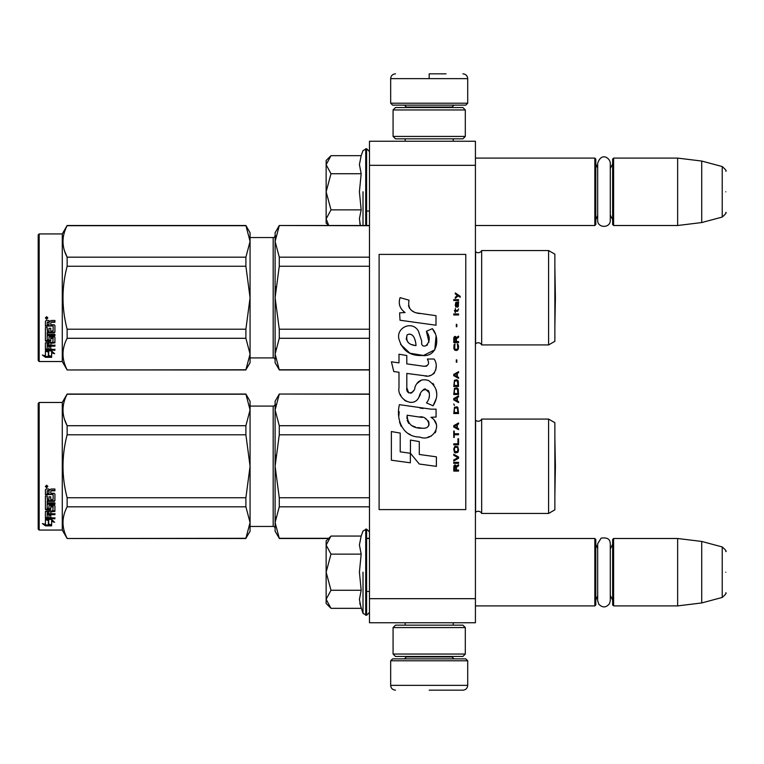 <?xml version="1.0" encoding="UTF-8"?>
<svg xmlns="http://www.w3.org/2000/svg" width="764" height="764" viewBox="0 0 764 764"><rect width="100%" height="100%" fill="white"/><g stroke="black" fill="none" stroke-linecap="round" stroke-linejoin="round"><path stroke-width="1.15" d="M429.187 622.755L433.723 622.755M475.418 141.244L475.418 622.755L369.48 622.755L369.48 141.244L475.418 141.244M369.48 165.32L475.418 165.32M369.48 572.198L369.48 598.68L475.418 598.68M475.418 605.9L594.831 605.9L594.831 538.496L475.418 538.496M594.831 605.9L595.796 604.945L595.796 539.451L594.831 538.496M613.607 605.9L612.642 604.945L612.642 539.451L613.607 538.496L677.649 538.496L677.649 605.9L613.607 605.9L613.607 538.496M701.724 541.447L722.228 546.938L722.228 597.448L701.724 602.949L701.724 541.447L677.649 538.496M725.8 572.198C725.8 545.62 725.8 545.62 725.8 572.198C725.8 598.775 725.8 598.775 725.8 572.198M475.418 225.504L594.831 225.504L594.831 158.1L475.418 158.1M594.831 225.504L595.796 224.549L595.796 159.055L594.831 158.1M613.607 225.504L612.642 224.549L612.642 159.055L613.607 158.1L677.649 158.1L677.649 225.504L613.607 225.504L613.607 158.1M701.724 161.051L722.228 166.552L722.228 217.062L701.724 222.553L701.724 161.051L677.649 158.1M725.8 191.802C725.8 165.225 725.8 165.225 725.8 191.802C725.8 218.38 725.8 218.38 725.8 191.802M330.277 607.628L326.142 603.493L326.142 599.301L330.984 608.335L361.171 608.335L359.414 599.492L361.171 590.266L359.414 572.198L361.171 554.129L359.414 544.904L361.171 536.061L330.984 536.061L326.142 545.085L326.142 599.301L330.993 590.266L326.142 572.198L330.993 554.129L361.171 554.129M363.015 572.198L363.015 613.396L363.015 572.198M359.758 603.197L363.015 613.396L366.596 615.297L369.48 612.403M359.414 599.568L359.414 599.033L359.414 599.568M359.414 544.827L359.414 545.362L359.414 544.827M330.993 554.129L326.142 545.085L326.142 540.902L330.268 536.777M361.171 590.266L330.993 590.266M328.549 225.504L326.142 223.098L326.142 218.905L328.778 225.504M363.015 191.802L363.015 225.504M359.758 222.802L360.379 225.504L359.414 218.724L361.171 209.871L359.414 191.802L361.171 173.734L359.414 164.508L361.171 155.665L330.984 155.665L326.142 164.699L326.142 218.905L330.993 209.871L326.142 191.802L330.993 173.734L361.171 173.734M359.414 219.172L359.414 218.638L359.414 219.172M359.414 164.432L359.414 164.967L359.414 164.432M330.993 173.734L326.142 164.699L326.142 160.507L330.268 156.381M361.171 209.871L330.993 209.871M390.671 660.793L392.591 658.874L465.782 658.874L467.711 660.793L390.671 660.793L390.671 685.356C390.948 688.278 392.553 689.882 395.485 690.169M429.187 690.169L462.898 690.169L429.187 690.169M467.711 103.207L390.671 103.207L392.591 105.126L465.782 105.126L467.711 103.207L467.711 78.644C467.425 75.722 465.82 74.118 462.898 73.831M429.187 73.831L446.042 73.831M429.187 74.003L429.187 78.281M393.078 654.051L465.305 654.051L462.898 656.457L395.485 656.457L393.078 654.051L393.078 627.569L465.305 627.569L462.898 625.162L395.485 625.162L393.078 627.569M465.305 109.949L393.078 109.949L395.485 107.543L462.898 107.543L465.305 109.949L465.305 136.431L462.898 138.838L395.485 138.838L393.078 136.431L465.305 136.431M610.283 163.372L610.283 220.233C610.675 228.379 597.276 228.369 597.668 220.233L597.668 163.372C601.488 151.482 610.493 158.444 610.283 163.372L610.283 168.529L612.642 163.878M610.283 220.233L610.283 215.076L612.642 219.726M610.283 543.767L610.283 600.628L609.548 603.598C606.205 607.772 602.624 607.982 598.804 604.248L597.668 600.628L597.668 543.767L601.134 538.133C610.598 536.815 610.054 542.364 610.283 543.767L610.283 548.924L612.642 544.274M610.283 600.628L610.283 595.471L612.642 600.122M554.865 422.693L548.6 419.073L548.6 513.456L554.865 509.836L554.865 422.693L548.6 419.073L481.673 419.073L481.673 513.456A3.849 3.849 0 0 0 475.59 512.319L475.418 512.491M250.067 406.076L273.178 406.076L273.178 526.453A1.929 1.929 -43.7 0 1 275.107 528.382A1.929 1.929 -43.7 0 0 273.178 526.453L250.067 526.453M481.673 419.073A3.849 3.849 0 0 1 475.59 420.21L475.59 512.319M250.067 522.595L250.067 466.202L245.893 434.783L245.893 425.71L250.067 410.001L250.067 401.262L245.893 394.043L67.136 394.043L62.276 402.466L62.276 530.063L67.136 538.496L245.893 538.305L250.067 522.595L250.067 531.266L245.893 538.305M39.165 402.466L62.276 402.466L39.165 402.466L38.2 403.43L39.165 402.466L39.165 530.063L62.276 530.063L67.136 538.496L245.893 538.496M38.2 529.099L39.165 530.063L38.2 529.099L38.2 403.43M548.6 250.544L548.6 344.927L554.865 341.307L554.865 254.164L548.6 250.544L481.673 250.544L481.673 344.927A3.849 3.849 0 0 0 475.59 343.79L475.418 343.962M250.067 237.547L273.178 237.547L273.178 357.924A1.929 1.929 -43.7 0 1 275.107 359.854A1.929 1.929 -43.7 0 0 273.178 357.924L250.067 357.924M481.673 250.544A3.849 3.849 0 0 1 475.59 251.681L475.59 343.79M250.067 354.066L250.067 297.673L245.893 266.254L245.893 257.182L250.067 241.472L250.067 232.733L245.893 225.504L67.136 225.504L62.276 233.937L62.276 361.534L67.136 369.957L245.893 369.776L250.067 354.066L250.067 362.738L245.893 369.776M39.165 233.937L62.276 233.937L39.165 233.937L38.2 234.901L39.165 233.937L39.165 361.534L62.276 361.534L67.136 369.957L245.893 369.957M38.2 360.57L39.165 361.534L38.2 360.57L38.2 234.901M548.6 513.456L481.673 513.456A3.849 3.849 0 0 0 478.207 511.288M279.271 394.224L275.107 409.972L275.107 401.262L279.271 394.043L369.48 394.224M275.107 409.972L279.271 425.71L279.271 434.783L275.107 466.269L275.107 409.972L275.651 404.442M275.651 455.22L275.107 466.269L279.271 497.746L279.271 506.819L369.48 506.819M279.271 497.746L369.48 497.746M279.271 538.305L275.107 531.266L275.107 522.557L279.271 538.305L328.74 538.305M366.596 538.305L369.48 538.305M279.271 506.819L275.107 522.557L275.651 517.037M279.271 425.71L369.48 425.71M273.178 406.076A1.929 1.929 -136.3 0 0 275.107 404.146M275.107 466.269L275.107 522.557M279.271 434.783L369.48 434.783M478.207 421.241A3.849 3.849 0 0 1 475.59 420.21M250.067 401.262L245.893 394.043L250.067 409.934M64.51 419.379L67.136 425.71L245.893 425.71M250.067 466.202L250.067 410.001M250.067 522.528L245.893 506.819L245.893 497.746L250.067 466.327M67.136 538.305C61.636 527.809 61.636 517.314 67.136 506.819L67.136 497.746L245.893 497.746M67.136 497.746C61.636 476.755 61.636 455.774 67.136 434.783L245.893 434.783M67.136 434.783L67.136 425.71C61.636 415.215 61.636 404.719 67.136 394.224L245.893 394.224M67.136 506.819L245.893 506.819M48.695 519.654L48.695 520.465L45.42 519.424L51.541 519.424L54.616 522.261L51.637 521.382L51.637 525.708L48.695 525.011L48.695 519.654L47.96 519.424M51.637 524.811L48.695 524.123M51.541 518.794L45.573 518.622M51.637 520.551L51.637 521.382L51.637 520.551L53.213 521.01M48.361 520.36L47.292 519.424M48.361 524.199L48.361 520.571L45.42 519.644L45.42 523.483M45.42 519.644L45.42 524.362L42.392 523.569L45.468 525.861L51.637 525.861L48.361 525.088L48.361 520.571M48.361 524.954L45.468 524.954L44.14 524.037M45.468 525.861L45.468 524.954M50.768 499.236L50.768 496.81L50.768 499.742L53.127 499.484L53.127 494.499L45.42 494.232L45.42 489.762L46.165 488.998L48.839 488.998L49.946 490.125L51.054 488.998L54.912 488.998L54.912 490.431L51.513 490.431L50.768 491.548L51.513 490.431M53.127 494.499L45.42 494.661L45.42 489.762M54.912 500.2L54.912 494.002L54.912 500.726L54.168 501.365L47.206 501.365L47.206 500.831L54.168 500.831L54.912 500.2M54.912 502.865L54.912 504.326L47.206 504.326L47.206 503.753L54.912 503.753L54.912 502.865L47.206 502.865L47.206 501.365M50.768 511.211L54.912 510.696L54.912 505.825L54.912 511.374L50.768 511.899L50.768 513.523L54.912 513.971L47.206 513.971L47.206 514.697L47.206 513.971M48.982 516.97L48.982 515.175L48.982 517.744L47.206 517.572L47.206 514.697L54.912 514.697L54.912 513.523M50.768 514.43L48.982 514.697M50.768 516.97L50.768 515.175L48.982 515.175M54.912 517.744L54.912 518.794L45.42 518.355L45.42 511.374L45.42 517.572L54.912 518.002L50.768 517.744L50.768 515.175M53.127 506.904L50.768 506.904L50.768 506.293L53.127 506.293L52.84 510.849L45.42 511.374M50.768 506.904L50.768 509.378L50.023 509.922L46.165 509.922L45.42 508.728L45.42 496.008L45.42 509.378L46.165 509.922M50.768 508.728L46.165 509.263M47.206 512.109L48.982 511.899L48.982 513.523L47.206 513.322L47.206 511.412L47.206 512.615M47.206 491.09L47.206 493.286L48.982 493.286L48.982 490.803L47.206 491.09M48.982 490.431L47.206 490.717M48.982 511.899L48.982 511.211L47.206 511.412M48.982 499.236L48.982 496.81L48.982 499.742L47.492 499.742L47.206 496.008L45.42 496.008M47.206 498.987L47.206 496.008M48.982 507.716L48.982 505.825L49.736 505.233L54.168 505.233L54.912 505.825M46.623 485.207L47.826 486.496L46.623 487.757L45.42 486.496L46.623 485.207M47.817 486.334L46.623 487.432L45.429 486.334M51.513 490.803L54.912 490.803L54.912 488.998M54.912 494.002L54.168 493.286L50.768 493.286L50.768 491.548M48.982 505.825L48.982 508.356L47.206 508.356L47.206 504.326M50.768 496.81L48.982 496.81M46.852 486.257L47.464 485.961L46.852 486.257M554.903 494.843L554.865 437.667L555.399 466.269L554.865 494.862L555.399 466.269M548.6 344.927L481.673 344.927A3.849 3.849 0 0 0 478.207 342.759M279.271 225.695L275.107 241.443L275.107 232.733L279.271 225.504L369.48 225.695M275.107 241.443L279.271 257.182L279.271 266.254L275.107 297.731L275.107 241.443L275.651 235.914M275.651 286.691L275.107 297.731L279.271 329.217L279.271 338.29L369.48 338.29M279.271 329.217L369.48 329.217M279.271 369.776L275.107 362.738L275.107 354.028L279.271 369.776L369.48 369.776M279.271 338.29L275.107 354.028L275.651 348.508M279.271 257.182L369.48 257.182M273.178 237.547A1.929 1.929 -136.3 0 0 275.107 235.618M275.107 297.731L275.107 354.028M279.271 266.254L369.48 266.254M478.207 252.712A3.849 3.849 0 0 1 475.59 251.681L475.418 251.509M250.067 232.733L245.893 225.504L250.067 241.405M64.51 250.85L67.136 257.182L245.893 257.182M250.067 297.673L250.067 241.472M250.067 353.999L245.893 338.29L245.893 329.217L250.067 297.798M67.136 369.776C61.636 359.281 61.636 348.785 67.136 338.29L67.136 329.217L245.893 329.217M67.136 329.217C61.636 308.226 61.636 287.245 67.136 266.254L245.893 266.254M67.136 266.254L67.136 257.182C61.636 246.686 61.636 236.191 67.136 225.695L245.893 225.695M67.136 338.29L245.893 338.29M48.695 351.115L48.695 351.937L45.42 350.896L51.541 350.896L54.616 353.732L51.637 352.853L51.637 357.17L48.695 356.482L48.695 351.115L47.96 350.896M51.637 356.282L48.695 355.594M51.541 350.256L45.573 350.093M51.637 352.023L51.637 352.853L51.637 352.023L53.213 352.481M48.361 351.832L47.292 350.896M48.361 355.671L48.361 352.042L45.42 351.115L45.42 354.954M45.42 351.115L45.42 355.833L42.392 355.04L45.468 357.332L51.637 357.332L48.361 356.559L48.361 352.042M48.361 356.425L45.468 356.425L44.14 355.499M45.468 357.332L45.468 356.425M50.768 330.707L50.768 328.281L50.768 331.213L53.127 330.955L53.127 325.97L45.42 325.703L45.42 321.233L46.165 320.469L48.839 320.469L49.946 321.596L51.054 320.469L54.912 320.469L54.912 321.902L51.513 321.902L50.768 323.019L51.513 321.902M53.127 325.97L45.42 326.132L45.42 321.233M54.912 331.671L54.912 325.464L54.912 332.197L54.168 332.837L47.206 332.837L47.206 332.302L54.168 332.302L54.912 331.671M54.912 334.336L54.912 335.797L47.206 335.797L47.206 335.224L54.912 335.224L54.912 334.336L47.206 334.336L47.206 332.837M50.768 342.683L54.912 342.167L54.912 337.296L54.912 342.845L50.768 343.37L50.768 344.994L54.912 345.443L47.206 345.443L47.206 346.168L47.206 345.443M48.982 348.441L48.982 346.636L48.982 349.215L47.206 349.043L47.206 346.168L54.912 346.168L54.912 344.994M50.768 345.901L48.982 346.168M50.768 348.441L50.768 346.636L48.982 346.636M54.912 349.215L54.912 350.256L45.42 349.826L45.42 342.845L45.42 349.043L54.912 349.463L50.768 349.215L50.768 346.636M53.127 338.376L50.768 338.376L50.768 337.764L53.127 337.764L52.84 342.32L45.42 342.845M50.768 338.376L50.768 340.849L50.023 341.393L46.165 341.393L45.42 340.2L45.42 327.479L45.42 340.849L46.165 341.393M50.768 340.2L46.165 340.734M47.206 343.571L48.982 343.37L48.982 344.994L47.206 344.793L47.206 342.883L47.206 344.087M47.206 322.561L47.206 324.757L48.982 324.757L48.982 322.274L47.206 322.561M48.982 321.902L47.206 322.188M48.982 343.37L48.982 342.683L47.206 342.883M48.982 330.707L48.982 328.281L48.982 331.213L47.492 331.213L47.206 327.479L45.42 327.479M47.206 330.459L47.206 327.479M48.982 339.187L48.982 337.296L49.736 336.704L54.168 336.704L54.912 337.296M46.623 316.678L47.826 317.967L46.623 319.228L45.42 317.967L46.623 316.678M47.817 317.805L46.623 318.903L45.429 317.805M51.513 322.274L54.912 322.274L54.912 320.469M54.912 325.464L54.168 324.757L50.768 324.757L50.768 323.019M48.982 337.296L48.982 339.827L47.206 339.827L47.206 335.797M50.768 328.281L48.982 328.281M46.852 317.728L47.464 317.432L46.852 317.728M554.903 326.304L554.865 269.138L555.399 297.731L554.865 326.333L555.399 297.731L554.903 269.157M460.195 297.291L460.195 296.289L455.287 292.918L455.287 293.93L457.435 295.448L455.287 297.291L455.287 298.304L458.152 295.945L460.195 297.291M458.562 471.082L458.562 470.07L456.414 470.07L456.414 467.215L458.562 465.868L458.562 464.684L456.203 466.202L455.592 465.028L454.561 465.028L453.845 466.202L453.749 471.082L458.562 471.082M453.749 463.337L458.562 463.337L458.562 462.335L453.749 462.335L453.749 463.337M453.749 460.988L458.562 458.295L458.562 456.948L453.749 454.255L453.749 455.268L457.942 457.617L453.749 459.976L453.749 460.988M453.749 448.869L454.465 452.403L455.382 452.909L457.846 452.403L458.562 450.216L457.846 446.682L454.876 446.348L453.749 448.869M453.749 443.827L453.749 444.839L458.562 444.839L458.562 438.775L457.942 438.775L457.942 443.827L453.749 443.827M458.562 423.972L458.562 422.969L453.749 425.653L453.749 427L458.562 429.693L458.562 428.68L457.33 428.012L457.33 424.65L458.562 423.972M457.846 407.317L456.92 406.811L454.465 407.317L453.749 413.544L458.562 413.544L457.846 407.317M454.465 405.464L453.749 403.955L454.465 405.464M453.749 399.916L458.562 402.609L458.562 401.597L457.33 400.928L457.33 397.557L458.562 396.888L458.562 395.876L453.749 398.569L453.749 399.916M458.257 388.981L456.92 387.806L454.465 388.313L453.749 394.53L458.562 394.53L458.257 388.981M458.257 380.902L456.92 379.727L454.465 380.233L453.749 386.46L458.562 386.46L458.257 380.902M456.815 362.231L456.815 359.873L456.309 359.873L456.309 362.231L456.815 362.231M453.749 314.959L458.562 314.959L458.562 313.947L453.749 313.947L453.749 314.959M458.457 303.69L458.562 301.837L455.793 302.343L455.287 305.199L455.898 307.224L455.898 303.184L456.414 303.012L456.509 305.877L457.33 307.224L458.352 306.545L458.457 303.69M454.255 431.039L453.749 431.039L453.749 437.438L454.255 437.438L454.255 434.745L458.562 434.745L458.562 433.732L454.255 433.732L454.255 431.039M458.562 371.657L453.749 374.341L453.749 375.687L458.562 378.381L458.562 377.378L457.33 376.7L457.33 373.338L458.562 372.66L458.562 371.657M457.741 311.254L458.562 308.904L457.541 310.413L455.688 310.413L455.287 308.57L455.287 310.413L454.465 310.413L455.287 312.6L455.688 311.254L457.741 311.254M457.846 344.067L457.33 343.896L457.846 348.441L456.92 349.444L454.666 348.938L454.972 343.896L454.055 344.736L453.845 348.604L454.876 350.284L456.92 350.456L458.257 349.282L458.562 346.254L457.846 344.067M458.562 341.537L456.414 341.537L456.414 338.681L458.562 337.335L458.562 336.16L456.203 337.669L455.592 336.494L454.561 336.494L453.845 337.669L453.749 342.549L458.562 342.549L458.562 341.537M456.815 326.734L456.815 324.375L456.309 324.375L456.309 326.734L456.815 326.734M458.562 300.491L458.562 299.65L453.749 299.65L453.749 300.491L458.562 300.491M419.617 313.546C411.099 312.466 407.575 308.016 409.036 300.195L400.078 297.635C398.139 303.719 399.82 308.694 405.111 312.562L399.61 312.868L400.021 320.24L436.005 325.216L436.005 315.685L416.275 312.848M432.357 328.654L426.417 331.28C430.409 336.895 430.161 341.756 425.682 345.872C422.53 346.665 421.212 345.108 421.738 341.202L418.481 331.232C412.054 319.524 394.377 328.329 399.486 340.668C403.086 351.134 410.736 356.081 422.435 355.499C437.438 357.294 440.465 337.707 432.357 328.654L435.06 333.333M406.811 387.778L406.811 373.424L423.934 375.659C434.153 378.982 439.567 366.567 434.076 359.013L427.391 359.013C429.712 363.54 428.547 365.956 423.896 366.271L406.801 363.874L406.801 355.546L398.989 354.2L398.989 362.862L391.416 361.83L393.775 371.543L398.989 372.249L398.989 387.778C396.917 398.712 413.83 409.065 419.102 396.793C420.868 390.337 424.03 388.322 428.585 390.767C430.189 395.141 429.483 399.19 426.484 402.905L433.083 405.808C439.224 395.656 437.724 387.233 428.585 380.539C421.986 378.495 417.44 380.73 414.947 387.233C414.862 393.508 405.636 395.523 406.811 387.778L408.73 392.944M430.953 409.151L399.438 404.653C395.733 418.968 402.437 437.046 419.617 437.027C432.376 442.299 443.817 424.899 430.953 417.325L436.072 417.039L436.072 409.151L430.953 409.151M410.44 440.064L410.44 453.281L419.283 464.025L436.387 466.365L436.387 456.834L419.283 454.475L419.283 441.592L410.44 440.064M391.369 460.205L410.354 462.803L410.354 453.272L400.212 451.839L400.212 433.073L391.369 431.545L391.369 460.205M465.782 254.402L379.106 254.402L379.106 509.598L465.782 509.598L465.782 254.402M414.155 312.056L412.359 310.938M409.475 308.207L408.482 305.695M399.553 305.075L399.992 306.297M426.417 331.28L428.986 342.11M427.515 344.87L425.586 345.891M400.537 344.335L409.896 353.207L423.447 355.47L434.802 349.874L436.005 336.485M433.083 405.808L436.254 398.531M436.616 392.963L436.196 389.85M433.866 384.645L432.921 383.461M421.527 380.014L416.915 383.585M413.314 390.805L412.226 392.409M411.748 392.82L410.717 393.259M418.29 398.474L420.401 394.472M422.253 390.843L422.788 390.137M423.667 389.392L424.841 388.933M425.214 388.886L429.387 392.925M429.454 395.38L429.053 397.767M400.212 394.253L401.129 396.268M404.442 400.183L406.391 401.339M409.533 402.265L411.003 402.389M414.565 401.797L416.666 400.46M427.391 359.013L428.461 361.878M426.866 365.994L425.013 366.319M425.262 375.802L426.789 375.878M429.32 375.754L431.211 375.219M433.341 373.997L434.573 372.775M435.747 370.072L436.139 366.328M423.103 408.501L419.98 408.062M428.031 437.008L431.221 436.129M435.184 432.796L435.977 431.068M436.588 427.544L436.55 426.016M436.273 424.278L434.267 420.248M399.18 411.662L398.837 416.113M399.524 422.072L401.157 426.331M408.511 433.656L410.363 434.63M414.814 345.423L411.911 344.612M408.129 342.511L406.314 339.187M406.257 338.834L407.126 334.842C413.525 331.815 415.836 340.715 415.998 345.605C408.597 344.917 405.636 341.327 407.126 334.842M409.151 334.069L410.889 334.365M412.761 335.511L414.088 337.564M414.747 339.235L415.349 341.384M419.617 416.943C427.63 415.349 433.761 428.728 422.96 428.232C412.732 428.633 407.46 424.297 407.145 415.224L422.053 417.43M425.309 418.624L426.14 419.102M428.232 420.859L428.948 422.387M429.091 423.628L428.996 424.383M428.948 425.233L427.448 427.2M424.717 428.222L424.096 428.26M421.403 428.079L417.879 427.573M415.406 427.019L411.548 425.567M408.759 423.437L407.164 420.362M406.945 418.529L407.011 416.485M455.793 470.07L454.255 470.07L454.876 465.868L455.688 466.365L455.793 470.07M454.36 448.869L454.972 447.36L457.33 447.36L457.942 448.869L457.636 451.4L454.972 451.734L454.36 448.869M456.92 424.813L456.92 427.84L454.16 426.331L456.92 424.813M454.36 409.504L454.972 407.995L457.33 407.995L457.942 412.531L454.36 412.531L454.36 409.504M456.92 397.729L456.92 400.756L454.16 399.247L456.92 397.729M454.36 390.499L454.972 388.981L457.33 388.981L457.942 393.527L454.36 393.527L454.36 390.499M454.36 382.42L454.972 380.902L457.33 380.902L457.942 385.448L454.36 385.448L454.36 382.42M457.435 303.012L458.152 304.53L457.741 306.383L456.815 304.865L456.815 303.012L457.435 303.012M456.92 373.5L456.92 376.528L454.16 375.019L456.92 373.5M455.793 341.537L454.255 341.537L454.876 337.335L455.688 337.841L455.793 341.537M361.171 536.061L363.015 530.999L366.596 529.099L366.596 615.297M365.727 529.099L365.727 615.297M361.171 155.665L363.015 150.603L366.596 148.703L366.596 225.504M365.727 148.703L365.727 225.504M406.314 656.457L406.314 656.944L452.059 656.944L453.988 658.874M467.711 660.793L467.711 685.356L390.671 685.356M452.059 107.543L452.059 107.055L406.314 107.055L404.395 105.126M390.671 103.207L390.671 78.644L467.711 78.644M54.168 501.365L54.168 500.831M50.023 509.922L50.023 509.263M54.168 332.837L54.168 332.302M50.023 341.393L50.023 340.734M366.596 591.46L369.48 591.46M597.668 595.863L595.796 600.122M597.668 548.533L595.796 544.274M701.724 602.949L677.649 605.9M722.228 546.938C725.599 549.927 726.784 551.474 725.8 551.589M722.228 597.448C725.599 594.468 726.784 592.921 725.8 592.797M366.596 211.065L369.48 211.065M597.668 215.467L595.796 219.726M597.668 168.137L595.796 163.878M701.724 222.553L677.649 225.504M722.228 166.552C725.599 169.532 726.784 171.079 725.8 171.203M722.228 217.062C725.599 214.073 726.784 212.526 725.8 212.411M366.596 529.099L369.48 531.992M366.596 148.703L369.48 151.597M405.159 622.755L405.159 625.162M453.214 622.755L453.214 625.162M452.059 656.457L452.059 656.944M406.314 656.944L404.395 658.874M467.711 685.356C467.425 688.278 465.82 689.882 462.898 690.169M405.159 141.244L405.159 138.838M453.214 141.244L453.214 138.838M406.314 107.543L406.314 107.055M452.059 107.055L453.988 105.126M390.671 78.644C390.948 75.722 392.553 74.118 395.485 73.831M465.305 654.051L465.305 627.569M393.078 109.949L393.078 136.431M369.48 538.496L366.596 538.496M328.549 538.496L279.271 538.496M369.48 394.043L279.271 394.043M53.127 506.475L50.768 506.475M369.48 369.957L279.271 369.957M369.48 225.504L279.271 225.504M53.127 337.946L50.768 337.946"/></g></svg>
